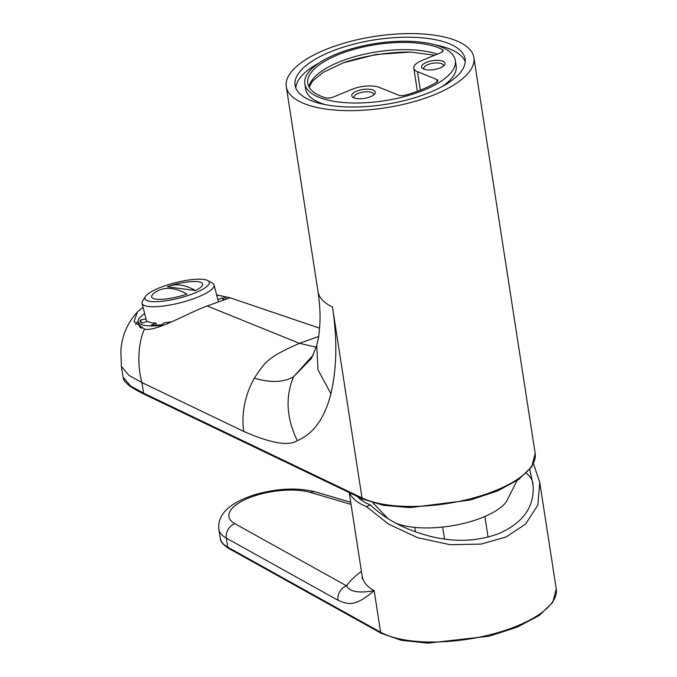 <?xml version="1.0" encoding="UTF-8"?>
<svg xmlns="http://www.w3.org/2000/svg" width="677" height="677" viewBox="0 0 677 677"><rect width="100%" height="100%" fill="white"/><g stroke="black" fill="none" stroke-linecap="round" stroke-linejoin="round"><path stroke-width="1.02" d="M297.305 440.617C313.366 433.991 324.579 418.369 330.935 393.769C336.884 368.195 337.383 339.27 332.458 306.994A94.924 36.109 171.2 0 1 317.995 291.508L286.278 86.639A94.924 36.109 -8.8 0 1 325.019 49.827A94.924 36.109 171.2 0 1 420.349 33.85A94.924 36.109 171.2 0 1 473.883 57.596L535.16 453.395L531.775 466.69L518.692 479.502L497.519 490.952L470.397 500.015L410.152 507.615L383.436 505.321L362.813 499.093L362.017 497.933L143.575 393.142L130.543 385.924L123.045 377.081C124.399 381.143 123.155 380.195 128.808 385.315C132.057 387.803 137.245 390.798 144.37 394.302A1.98 1.599 -64.4 0 1 143.575 393.142L141.933 382.581L243.635 431.367C241.359 413.139 244.896 395.41 254.256 378.164C270.622 382.97 283.739 382.497 293.59 376.742C285.161 396.866 286.405 418.158 297.305 440.617C288.614 446.38 270.732 443.3 243.635 431.367M473.883 57.596A94.924 36.109 171.2 0 1 435.15 94.408A94.924 36.109 -8.8 0 1 339.812 110.385A94.924 36.109 -8.8 0 1 286.278 86.639M330.181 51.917A86.021 32.724 -8.8 0 0 295.07 85.277A86.021 32.724 -8.8 0 0 343.586 106.797A86.021 32.724 -8.8 0 0 429.988 92.317A86.021 32.724 -8.8 0 0 465.091 58.958A86.021 32.724 -8.8 0 0 416.575 37.438A86.021 32.724 -8.8 0 0 330.181 51.917M216.623 294.876L230.019 297.778L207.204 305.979C187.444 313.163 155.702 332.187 144.514 329.056C138.057 342.74 137.076 365.326 141.933 382.581L128.909 375.363L121.395 366.426M226.186 298.879A49.438 11.822 -14.3 0 0 226.177 298.879A45.486 10.883 165.7 0 0 216.725 295.265M254.256 378.164C265.045 362.584 265.968 358.015 299.479 343.332L318.63 336.486M313.282 355.027L293.59 376.742L311.581 358.294M144.514 329.056L134.063 321.626L137.296 312.139L143.05 307.256M135.628 324.638A49.438 11.822 165.7 0 1 138.108 321.355M141.671 328.345A45.486 10.883 165.7 0 1 139.225 325.874L138.176 321.778A45.486 10.883 -14.3 0 0 163.783 325.138M144.675 313.654A45.486 10.883 -14.3 0 0 138.176 321.778M224.332 299.471A23.729 5.678 -14.3 0 0 222.564 298.024L217.799 299.496M146.029 318.96L140.511 320.018A23.729 5.678 -14.3 0 0 140.156 321.55A23.729 5.678 -14.3 0 0 141.933 323.047L147.484 321.321A37.176 8.894 -14.3 0 0 156.057 323.115L151.293 325.078A23.729 5.678 -14.3 0 0 161.676 324.715L164.511 322.76A37.176 8.894 -14.3 0 0 171.273 321.888M207.839 280.583L212.443 283.13A37.176 8.894 165.7 0 1 214.093 284.966A37.176 8.894 165.7 0 1 198.395 296.856A37.176 8.894 165.7 0 1 162.184 306.19A37.176 8.894 165.7 0 1 142.052 303.355A37.176 8.894 165.7 0 1 142.619 300.943L145.437 296.501A33.224 7.946 165.7 0 1 158.96 288.03A33.224 7.946 165.7 0 1 207.839 280.583A33.224 7.946 165.7 0 1 195.289 292.853A33.224 7.946 165.7 0 1 159.442 301.519A33.224 7.946 165.7 0 1 145.437 296.501M156.057 323.115L156.59 325.205M140.511 320.018L141.205 322.717M186.92 294.072A26.31 6.296 165.7 0 1 156.023 299.149A26.31 6.296 165.7 0 1 158.756 290.34A89.305 44.377 -112.4 0 1 186.92 294.072M169.292 286.041A89.466 89.466 0 0 1 191.142 281.657A26.31 6.296 165.7 0 1 195.492 290.543L167.321 286.803A89.305 44.377 67.6 0 1 169.292 286.041A89.305 44.377 67.6 0 1 195.492 290.543M222.564 298.024L223.046 299.894M319.163 62.927A86.021 32.724 -8.8 0 0 295.79 87.942M465.209 61.717A86.021 32.724 -8.8 0 0 435.37 44.944M455.316 60.473A76.137 28.959 -8.8 0 0 412.386 41.424A76.137 28.959 -8.8 0 0 335.91 54.245A76.137 28.959 -8.8 0 0 304.845 83.77A76.137 28.959 -8.8 0 0 347.783 102.811A76.137 28.959 -8.8 0 0 424.251 89.999A76.137 28.959 -8.8 0 0 455.316 60.473L456.154 65.897A76.137 28.959 171.2 0 1 441.836 86.732M325.637 104.715A76.137 28.959 171.2 0 1 305.682 89.186L304.845 83.77M352.065 89.305L333.245 97.073A5.932 2.259 171.2 0 1 325.366 97.759A73.167 27.833 -8.8 0 1 307.773 83.313A73.167 27.833 -8.8 0 1 358.793 48.05A73.167 27.833 -8.8 0 1 442.284 49.506A5.932 2.259 -8.8 0 1 443.105 50.436A5.932 2.259 -8.8 0 1 440.685 52.738L421.864 60.507A19.777 7.523 -8.8 0 0 413.791 68.174A19.777 7.523 -8.8 0 0 417.472 71.694L436.733 79.488A5.932 2.259 171.2 0 1 437.833 80.546A5.932 2.259 171.2 0 1 436.547 82.272A73.167 27.833 -8.8 0 1 405.481 95.102A5.932 2.259 -8.8 0 1 398.66 95.203L379.399 87.401A19.777 7.523 -8.8 0 0 352.065 89.305M370.421 96.735A11.864 4.511 -8.8 0 0 374.508 94.128A11.864 4.511 -8.8 0 0 370.691 89.389A11.864 4.511 -8.8 0 0 356.652 91.167A11.864 4.511 -8.8 0 0 353.132 97.437A11.864 4.511 -8.8 0 0 370.421 96.735M440.219 67.937A11.864 4.511 171.2 0 1 422.93 68.639A11.864 4.511 171.2 0 1 426.451 62.36A11.864 4.511 171.2 0 1 440.49 60.583A11.864 4.511 171.2 0 1 444.307 65.331A11.864 4.511 171.2 0 1 440.219 67.937M373.492 95.059A9.884 3.757 -8.8 0 0 373.594 94.247A9.884 3.757 -8.8 0 0 368.017 91.767A9.884 3.757 -8.8 0 0 358.082 93.434A9.884 3.757 171.2 0 0 354.046 97.268A9.884 3.757 171.2 0 0 354.384 98.013M424.183 69.215A9.884 3.757 171.2 0 1 423.844 68.47A9.884 3.757 171.2 0 1 427.881 64.637A9.884 3.757 -8.8 0 1 437.807 62.969A9.884 3.757 -8.8 0 1 443.384 65.441A9.884 3.757 -8.8 0 1 443.291 66.253M395.707 523.126A63.283 24.076 -8.8 0 0 483.378 517.118A63.283 24.076 171.2 0 0 506.201 501.97L517.042 480.636M357.338 496.461A89.973 34.231 171.2 0 0 370.412 504.983L366.452 506.616A94.924 36.109 171.2 0 1 349.62 492.763M370.412 504.983C382.996 517 398.812 526.207 417.878 532.596C446.913 542.607 474.103 542.861 499.448 533.358C523.456 522.5 534.661 506.396 533.053 485.07L529.82 469.398M366.452 506.616L388.336 523.981L417.514 537.656L450.188 544.714L481.093 544.088L506.066 537.013L525.589 524.066L537.86 505.084L539.755 482.413L533.442 463.703M526.317 473.231A88.002 33.478 171.2 0 1 532.909 483.42A88.002 33.478 171.2 0 1 533.019 484.41M362.11 498.754A88.002 33.478 -8.8 0 0 361.298 500.058M442.656 527.053L444.51 539.044M484.893 516.475L488.092 537.106M414.747 527.391L415.433 531.767M351.058 504.382L310.557 492.467A47.458 18.051 -8.8 0 0 248.29 498.187A47.458 18.051 -8.8 0 0 234.894 523.693L346.556 585.833C349.713 591.816 358.912 593.424 374.169 590.657L380.601 632.225L227.743 547.16A59.322 22.569 171.2 0 1 220.27 538.291C220.253 541.38 222.987 544.714 228.487 548.294A1.98 1.642 -60.9 0 1 227.743 547.16L226.346 538.122L338.009 600.262C347.106 604.002 354.063 607.971 374.169 590.657A94.924 36.109 -8.8 0 1 362.212 576.466L349.23 492.568M361.433 571.396A118.653 45.139 171.2 0 0 346.556 585.833A11.864 9.859 119.1 0 0 338.009 600.262M535.16 453.395A94.924 36.109 171.2 0 1 496.419 490.207A94.924 36.109 171.2 0 1 362.017 497.933L332.458 306.994M317.995 291.508L317.995 291.508C319.747 303.55 320.382 314.077 319.899 323.098C318.833 338.822 318.215 338.847 316.734 345.482L316.836 345.126M207.204 305.979L299.479 343.332L316.244 347.174M330.935 393.769L318.012 369.879L316.734 345.49L311.598 358.26M442.606 51.562L442.284 49.506M308.957 86.834A73.167 27.833 171.2 0 1 359.36 55.421A73.167 27.833 171.2 0 1 437.266 54.152M417.472 71.694L420.332 90.185M436.733 79.488L437.097 81.883M410.364 52.07A85.031 32.344 -8.8 0 0 345.152 62.166M386.313 634.933A94.924 36.109 171.2 0 1 380.601 632.225A1.98 1.642 -60.9 0 0 381.346 633.359L401.258 640.281L427.847 643.15L489.175 636.202L517.135 627.164L539.087 615.579L552.703 602.547L556.257 588.99A94.924 36.109 171.2 0 1 494.007 633.706A94.924 36.109 171.2 0 1 386.313 634.933M310.557 492.467A11.864 8.53 -73.6 0 1 315.584 491.934C297.998 487.474 278.323 488.235 256.549 494.21C245.988 497.24 237.263 501.302 230.375 506.404C221.777 512.836 217.952 520.452 218.874 529.253A59.322 22.569 -8.8 0 0 226.346 538.122A11.864 9.859 119.1 0 1 234.894 523.693M362.813 499.093L144.37 394.302M137.296 312.139C127.242 323.098 121.767 336.105 120.853 351.168L121.411 366.494L123.045 377.081M229.977 297.753L319.595 328.176M142.052 303.355L146.697 321.567M214.093 284.966L218.332 301.587M417.37 91.302L413.791 68.174M434.668 55.218L410.414 52.07L375.938 54.482L343.222 62.851L323.259 72.321L312.546 81.147L309.135 87.138M387.879 518.548L373.061 502.926M539.755 482.413L556.257 588.99M218.874 529.253L220.27 538.291M362.136 578.7L362.212 576.466M381.346 633.359L228.487 548.294M350.728 502.266L315.584 491.934"/></g></svg>

